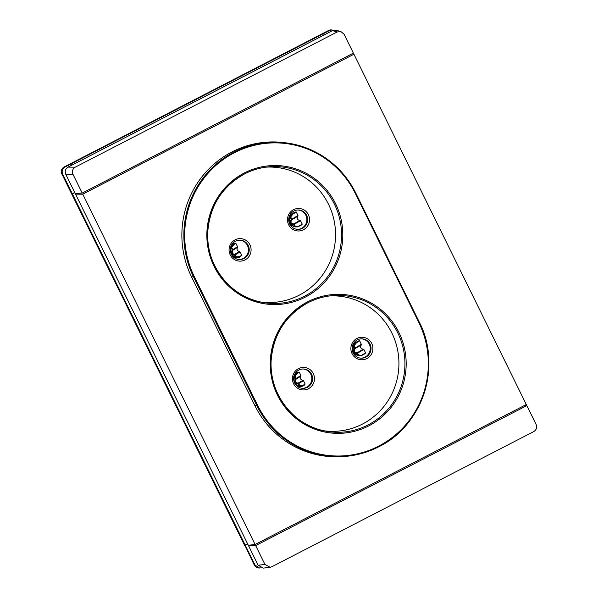 <?xml version="1.0" encoding="UTF-8"?>
<svg xmlns="http://www.w3.org/2000/svg" width="598" height="598" viewBox="0 0 598 598"><rect width="100%" height="100%" fill="white"/><g stroke="black" fill="none" stroke-linecap="round" stroke-linejoin="round"><path stroke-width="0.9" d="M289.38 216.17L292.198 213.643L292.646 213.852L291.248 215.101L289.918 217.515C288.647 222.045 290.172 225.14 294.485 226.791L297.079 226.963L298.813 226.38L295.449 226.537L294.007 223.831L299.912 220.37C297.311 219.967 296.623 218.584 297.856 216.199L297.968 215.497L291.226 219.541C289.798 222.381 290.621 224.056 293.7 224.571L294.007 223.831M290.224 216.79L290.71 216.902L292.983 214.099L292.646 213.852L295.457 212.028L292.198 213.643M352.76 344.979L355.578 342.452L356.027 342.654L354.621 343.902L353.298 346.317C352.028 350.854 353.553 353.949 357.866 355.601L360.459 355.765L362.194 355.19L358.83 355.339L357.387 352.641L363.292 349.18C360.691 348.776 360.003 347.386 361.237 345.009L361.349 344.299L354.607 348.35C353.179 351.19 354.001 352.865 357.081 353.373L357.387 352.641M353.605 345.599L354.091 345.704L356.363 342.908L356.027 342.654L358.83 340.83L355.578 342.452M311.595 374.303A9.68 9.463 -87.4 0 1 302.708 388.334A9.68 9.463 -87.4 0 1 298.888 370.027A9.68 9.463 -87.4 0 1 311.595 374.303M302.311 388.311A9.68 9.463 92.6 0 0 310.811 374.266A9.68 9.463 92.6 0 0 303.179 368.988M308.411 388.73A11.265 11.011 92.6 0 0 313.3 373.601A11.265 11.011 92.6 0 0 298.514 368.63A11.265 11.011 92.6 0 0 293.618 383.759A11.265 11.011 92.6 0 0 308.411 388.73M370.02 344.149A9.68 9.463 -87.4 0 1 361.132 358.18A9.68 9.463 -87.4 0 1 357.312 339.873A9.68 9.463 -87.4 0 1 370.02 344.149M360.744 358.157A9.68 9.463 92.6 0 0 369.243 344.112A9.68 9.463 92.6 0 0 361.603 338.834M366.836 358.576A11.265 11.011 92.6 0 0 371.732 343.446A11.265 11.011 92.6 0 0 356.946 338.475A11.265 11.011 92.6 0 0 352.05 353.605A11.265 11.011 92.6 0 0 366.836 358.576M260.324 301.945A67.761 66.251 92.6 0 0 299.052 295.27A67.761 66.251 92.6 0 0 333.407 217.56A67.761 66.251 92.6 0 0 266.342 167.119M323.705 430.754A67.761 66.251 92.6 0 0 362.433 424.079A67.761 66.251 92.6 0 0 396.788 346.369A67.761 66.251 92.6 0 0 329.722 295.92M306.639 215.34A9.68 9.463 -87.4 0 1 297.752 229.378A9.68 9.463 -87.4 0 1 293.932 211.064A9.68 9.463 -87.4 0 1 306.639 215.34M297.363 229.348A9.68 9.463 92.6 0 0 305.862 215.302A9.68 9.463 92.6 0 0 298.223 210.025M293.566 209.666A11.265 11.011 92.6 0 0 288.67 224.796A11.265 11.011 92.6 0 0 303.455 229.774A11.265 11.011 92.6 0 0 308.351 214.637A11.265 11.011 92.6 0 0 293.566 209.666M248.215 245.494A9.68 9.463 -87.4 0 1 239.327 259.532A9.68 9.463 -87.4 0 1 235.507 241.218A9.68 9.463 -87.4 0 1 248.215 245.494M238.938 259.502A9.68 9.463 92.6 0 0 247.43 245.464A9.68 9.463 92.6 0 0 239.798 240.179M235.134 239.82A11.265 11.011 92.6 0 0 230.237 254.95A11.265 11.011 92.6 0 0 245.031 259.928A11.265 11.011 92.6 0 0 249.919 244.799A11.265 11.011 92.6 0 0 235.134 239.82M247.677 543.993L244.507 545.174L71.685 193.939L74.855 192.765M352.207 53.745L353.934 54.231L82.756 194.193L255.114 544.479L526.292 404.525L353.934 54.231M355.832 193.184L419.213 321.971A92.877 90.814 92.6 0 1 378.87 446.728C367.037 452.798 354.524 456.102 341.323 456.648L339.485 456.723A93.034 90.963 -87.4 0 1 254.935 405.706L191.554 276.904A93.034 90.963 -87.4 0 1 198.588 181.358A93.034 90.963 -87.4 0 1 284.364 142.653L286.188 142.892A92.877 90.814 92.6 0 0 200.554 181.523A92.877 90.814 92.6 0 0 193.535 276.919L256.916 405.721A92.877 90.814 92.6 0 0 341.323 456.648L341.323 456.648A92.877 90.814 92.6 0 0 378.848 446.736M77.037 193.386L75.535 194.156L82.756 194.193M75.535 194.156L248.32 545.301L255.114 544.479M74.772 192.608L71.603 193.782L61.893 174.048A5.277 5.165 -87.4 0 1 64.188 166.954L328.653 30.461A5.277 5.165 -87.4 0 1 331.21 29.9L333.505 30.236M82.21 193.094L353.388 53.132L344.119 34.295L340.897 31.589L336.196 30.259L332.481 30.633L68.023 167.126C65.384 168.86 64.621 171.222 65.728 174.212L75.206 193.483L82.21 193.094L72.941 174.25C71.835 171.26 72.605 168.898 75.243 167.163L337.19 31.971L340.897 31.589M245.247 545.204L72.418 193.976M244.859 545.189L254.3 565.065A5.277 5.165 -87.4 0 0 258.672 567.958L259.495 567.995L255.032 565.103L245.322 545.361L244.589 545.331M245.322 545.361L247.759 544.15M264.929 564.422L255.66 545.578L526.838 405.623L536.107 424.46C537.213 427.458 536.443 429.82 533.805 431.554L271.858 566.747L270.132 567.278L264.929 564.422L258.134 565.245L248.648 545.974L255.66 545.578M526.838 405.623L524.917 405.235M270.132 567.278L263.337 568.1L258.134 565.245M248.648 545.974L250.45 545.047M261.034 567.838L259.495 567.995M61.893 174.048L62.633 174.085C61.534 171.088 62.356 168.726 65.085 166.999L329.55 30.505L332.025 29.937M323.608 33.682L324.206 34.908M72.044 165.048L71.446 163.83M62.633 174.085L72.343 193.819M300.076 386.757L303.179 385.942A0.703 0.456 59.2 0 0 303.253 385.187L299.837 385.83L298.731 383.58L303.47 380.702L305.13 384.065L303.179 385.942A0.703 0.456 59.2 0 1 303.126 385.964L299.306 386.682A0.703 0.426 -80.6 0 0 299.837 385.83L298.94 385.86C294.814 384.23 293.341 381.24 294.522 376.882L295.509 378.9C294.478 381.502 295.285 383.154 297.946 383.841L298.036 383.146C295.756 382.69 295.106 381.367 296.092 379.184L295.509 378.9L296.167 378.37L295.061 376.112L294.522 376.882L293.738 376.605M299.628 386.742L297.378 386.36M294.896 373.914L296.645 372.801L294.014 375.933M296.092 379.184L300.854 376.172L300.906 375.492L299.254 372.128L296.473 372.786M300.854 376.172C299.919 378.399 300.607 379.79 302.909 380.343L298.036 383.146M303.47 380.702L302.909 380.343M297.722 372.135L296.645 372.801A0.703 0.456 58.4 0 1 297.393 373.272L295.061 376.112L294.074 375.895M296.556 385.635L299.306 386.682M298.365 383.094L298.731 383.58L297.946 383.841L298.94 385.86L298.626 386.54M361.349 344.299L359.622 340.785L358.83 340.83M357.866 355.601L357.081 353.373L363.913 349.509L363.292 349.18M363.913 349.509L365.64 353.022L361.932 355.362L365.139 353.642M361.932 355.362L354.128 354.517M297.968 215.497L296.242 211.984L295.457 212.028M294.485 226.791L293.7 224.571L300.532 220.707L299.912 220.37M300.532 220.707L302.259 224.213L298.551 226.552L301.758 224.833M298.551 226.552L290.748 225.708M232.712 250.383L237.473 247.363L237.526 246.69L232.129 250.091C231.097 252.7 231.904 254.344 234.566 255.04L234.655 254.337C232.375 253.881 231.725 252.565 232.712 250.383L231.142 248.073C229.961 252.431 231.433 255.428 235.56 257.058L236.457 257.028L235.35 254.77L234.566 255.04L235.56 257.058L235.246 257.731L235.926 257.873A0.703 0.426 -80.6 0 0 236.457 257.028L239.873 256.378A0.703 0.456 59.2 0 1 239.798 257.14L239.798 257.14A0.703 0.456 59.2 0 1 239.746 257.162L235.926 257.873M237.473 247.363C236.539 249.59 237.227 250.981 239.529 251.534L234.655 254.337M234.984 254.285L235.35 254.77L240.09 251.9L239.529 251.534M240.09 251.9L241.749 255.264L239.798 257.14L236.696 257.947M236.247 257.932L233.997 257.559M231.516 245.105L233.265 243.991L230.634 247.124M237.526 246.69L235.874 243.326L233.093 243.977M361.237 345.009L355.332 348.47L354.091 345.704L353.68 346.459L355.13 348.679C353.665 351.138 354.33 352.476 357.111 352.7M353.298 346.317L353.68 346.459A6.443 6.301 -87.4 0 0 358.008 355.264L358.83 355.339L358.598 355.75M297.856 216.199L291.959 219.668L290.71 216.902L290.299 217.65L291.749 219.87C290.284 222.329 290.949 223.674 293.73 223.891M289.918 217.515L290.299 217.65A6.443 6.301 -87.4 0 0 294.627 226.455L295.449 226.537L295.218 226.948M232.936 250.121L231.68 247.303L231.142 248.073L230.357 247.796M234.341 243.334L233.265 243.991A0.703 0.456 58.4 0 1 234.012 244.47L231.68 247.303L230.693 247.086M233.175 256.826L235.246 257.731M297.206 226.552L297.079 226.963M291.667 215.295L291.248 215.101M360.587 355.354L360.459 355.765M355.048 344.097L354.621 343.902M304.674 296.137A68.464 66.939 -87.4 0 1 262.918 302.468L262.918 302.468A68.464 66.939 -87.4 0 1 208.366 245.068A68.464 66.939 -87.4 0 1 244.545 173.928C252.259 169.967 260.392 167.604 268.965 166.827L268.965 166.827A68.464 66.939 -87.4 0 1 339.036 216.304A68.464 66.939 -87.4 0 1 304.674 296.137M305.354 297.094A69.517 67.978 -87.4 0 1 214.091 266.387A69.517 67.978 -87.4 0 1 244.29 172.994A69.517 67.978 -87.4 0 1 335.56 203.694A69.517 67.978 -87.4 0 1 305.354 297.094M368.734 425.896A69.517 67.978 -87.4 0 1 277.472 395.196A69.517 67.978 -87.4 0 1 307.671 301.803A69.517 67.978 -87.4 0 1 398.941 332.503A69.517 67.978 -87.4 0 1 368.734 425.896M368.054 424.946A68.464 66.939 -87.4 0 1 326.299 431.27L326.299 431.27A68.464 66.939 -87.4 0 1 271.746 373.877A68.464 66.939 -87.4 0 1 307.925 302.738A68.464 66.939 -87.4 0 1 332.346 295.636L332.346 295.636A68.464 66.939 -87.4 0 1 402.417 345.113A68.464 66.939 -87.4 0 1 368.054 424.946M254.935 405.706L257.678 405.407A92.174 90.126 92.6 0 0 378.684 446.115A92.174 90.126 92.6 0 0 418.735 322.292L355.354 193.483L355.825 193.161A92.877 90.814 92.6 0 0 286.188 142.892C317.583 147.826 340.8 164.585 355.832 193.169L419.213 321.971L418.735 322.292M191.554 276.904L194.298 276.605L257.678 405.407M355.354 193.483A92.174 90.126 92.6 0 0 234.341 152.774A92.174 90.126 92.6 0 0 194.298 276.605M244.567 173.913A68.464 66.939 -87.4 0 1 268.965 166.827M72.941 174.25L65.728 174.212M68.023 167.126L75.243 167.163M337.19 31.971L332.481 30.633M255.032 565.103L254.3 565.065M328.653 30.461L329.55 30.505M65.085 166.999L64.188 166.954M300.906 375.492L296.167 378.37L296.316 378.923M299.254 372.128L297.393 373.272M303.253 385.187L305.13 384.065M304.21 385.321L303.223 385.912M359.622 340.785L356.363 342.908M362.224 354.816L365.64 353.022M296.242 211.984L292.983 214.099M298.843 226.007L302.259 224.213M235.874 243.326L234.012 244.47M240.83 256.512L239.843 257.103M239.873 256.378L241.749 255.264M262.918 302.468C230.589 297.385 205.443 265.161 207.768 231.747C209.898 205.734 222.164 186.464 244.56 173.928M326.299 431.27C293.969 426.195 268.816 393.97 271.148 360.557C273.279 334.544 285.545 315.273 307.94 302.73C315.639 298.776 323.772 296.406 332.346 295.636M378.863 446.736C422.786 425.492 442.124 365.684 419.213 321.971"/></g></svg>

